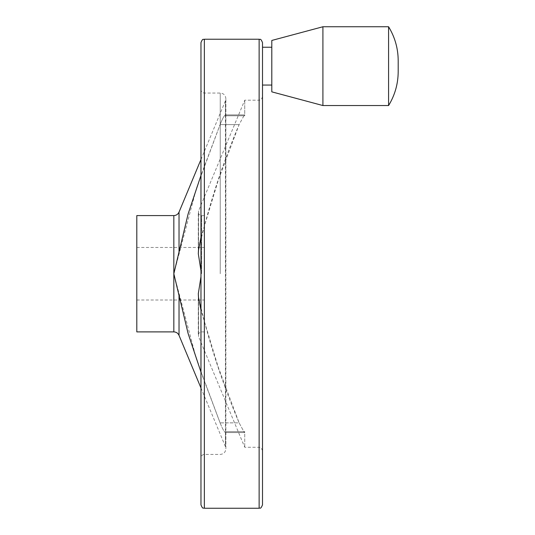 <?xml version="1.0" encoding="UTF-8"?>
<svg xmlns="http://www.w3.org/2000/svg" width="535" height="535" viewBox="0 0 535 535"><rect width="100%" height="100%" fill="white"/><g stroke="black" fill="none" stroke-linecap="round" stroke-linejoin="round"><path stroke-width="0.4" stroke-dasharray="2.67 2.01" d="M225.663 115.781L225.436 114.925C224.265 115.373 222.486 118.603 220.092 124.601C222.48 118.609 224.259 115.379 225.436 114.925L225.436 432.554L225.663 115.781L244.729 115.781L244.729 100.199L244.729 115.781L244.388 114.911L244.729 115.781L225.663 115.781M200.973 237.333L218.22 180.409L239.118 124.601L244.388 114.911L239.118 124.601C221.804 165.335 208.282 207.119 198.559 249.952L198.298 253.63L200.973 270.79M200.973 372.059L220.092 422.871L196.492 359.339L173.835 273.739L196.479 188.166L220.092 124.601L200.973 175.413M200.973 276.682L198.298 293.842L198.559 297.527C208.269 340.32 221.791 382.104 239.118 422.871L218.213 367.063L200.973 310.146M136.806 331.894L136.806 215.578M136.806 273.739L136.806 247.471L136.806 273.739M220.092 422.871C222.48 428.869 224.259 432.093 225.436 432.554L225.436 432.554C224.265 432.099 222.486 428.876 220.092 422.871L239.118 422.871L244.388 432.568L244.729 431.698L244.729 447.28L244.729 431.698L244.388 432.568L239.118 422.871L220.092 422.871M200.973 504.873L200.973 42.606M262.504 504.873L262.504 42.606M262.504 273.739L262.504 96.822L262.504 273.739M262.504 47.234L262.504 66.146M204.35 508.25L204.35 39.229M271.807 91.853L271.807 40.446M322.913 105.549L322.913 26.75M388.577 105.549L388.577 26.75M239.118 124.601L220.092 124.601L239.118 124.601M179.024 253.376L179.024 212.114M225.436 114.925L225.436 100.841L225.436 114.925M220.239 273.739L220.239 93.05L220.239 273.739M225.436 432.554L225.436 446.631L225.436 432.554M201.675 273.739L201.675 215.578L201.675 273.739M198.559 249.952L198.559 210.904L198.559 249.952M198.559 297.527L198.559 336.575L198.559 297.527M179.024 335.358L179.024 294.103M173.835 331.894L173.835 215.578M259.127 508.25L259.127 39.229M259.127 273.739L259.127 447.28L259.127 273.739M244.729 431.698L225.663 431.698L244.729 431.698M225.362 114.911L244.388 114.911L225.362 114.911M200.973 159.504L225.436 100.841L225.87 98.674C225.536 95.257 223.663 93.378 220.239 93.05L204.35 93.05C202.297 92.849 201.173 91.719 200.973 89.673M200.973 387.969L225.436 446.631L225.87 448.798L225.87 98.674L225.87 448.798C225.536 452.222 223.663 454.095 220.239 454.429L204.35 454.429C202.297 454.63 201.173 455.753 200.973 457.806M204.35 215.578L201.675 215.578C199.629 215.378 198.498 214.254 198.298 212.201L198.298 253.63L198.559 210.904L244.729 100.199L259.127 100.199C260.104 99.329 260.338 102.011 262.504 96.822M204.35 331.894L201.675 331.894C199.629 332.095 198.498 333.225 198.298 335.271L198.298 293.842L198.559 336.575L244.729 447.28L259.127 447.28C260.104 448.143 260.338 445.468 262.504 450.651M398.194 66.146L398.194 71.657L398.194 66.146M136.806 300.001L204.35 300.001M136.806 247.471L204.35 247.471M225.362 432.568L244.388 432.568L225.362 432.568"/><path stroke-width="0.8" d="M200.973 175.413L188.113 213.946L173.835 273.739L188.099 333.472L200.973 372.059M200.973 310.146L198.559 297.527L198.298 293.842L200.973 276.682M200.973 270.79L198.298 253.63L198.559 249.952L200.973 237.333M136.806 215.578L136.806 331.894L173.835 331.894L173.835 215.578L136.806 215.578M200.973 42.606L200.973 504.873C202.966 509.882 203.414 507.468 204.35 508.25L204.35 39.229C203.414 40.005 202.966 37.59 200.973 42.606M259.127 508.25L259.127 39.229C260.104 40.098 260.338 37.417 262.504 42.606L262.504 504.873C260.338 510.062 260.104 507.381 259.127 508.25L204.35 508.25M262.504 66.146L262.504 47.234L271.807 47.234M271.807 40.446L271.807 91.853L322.913 105.549L322.913 26.75L271.807 40.446M322.913 26.75L388.577 26.75L388.577 105.549L322.913 105.549M200.973 159.504L179.024 212.114L179.024 253.376M179.024 294.103L179.024 335.358C177.995 333.158 176.262 332.008 173.835 331.894M179.024 335.358L200.973 387.969M179.024 212.114C177.995 214.314 176.262 215.471 173.835 215.578M259.127 39.229L204.35 39.229M271.807 85.058L262.504 85.058M388.577 26.75C394.917 37.136 398.12 48.438 398.194 60.636L398.194 60.649M388.577 105.549C394.917 95.156 398.12 83.861 398.194 71.657L398.194 60.636"/></g></svg>
